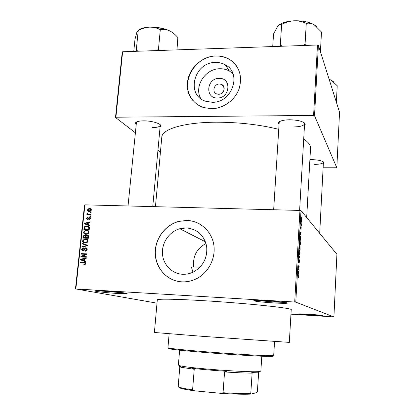 <?xml version="1.0" encoding="UTF-8"?>
<svg xmlns="http://www.w3.org/2000/svg" width="415" height="415" viewBox="0 0 415 415"><rect width="100%" height="100%" fill="white"/><g stroke="black" fill="none" stroke-linecap="round" stroke-linejoin="round"><path stroke-width="0.62" d="M273.724 302.929C263.546 302.265 256.947 301.581 253.923 300.88C252.875 300.304 257.279 300.284 267.146 300.823C278.662 301.492 289.893 302.857 287.133 303.209C285.281 303.438 280.81 303.344 273.724 302.929M256.724 300.429L273.615 302.001L284.394 302.369M312.474 315.353L298.707 314.036C298.369 313.75 301.83 313.828 309.076 314.264C318.3 314.902 322.922 315.384 322.948 315.711L312.474 315.353M303.095 313.942L318.57 315.011M117.383 293.462C108.429 292.933 96.69 291.709 95.108 291.123C94.158 290.687 97.229 290.666 104.321 291.06C115.697 291.719 129.636 293.363 126.741 293.675L117.383 293.462M98.293 290.791L123.712 292.85M217.522 97.982C204.803 98.62 206.488 78.196 219.063 78.383C231.798 77.579 230.247 98.241 217.522 97.982M219.426 83.986C214.026 83.84 211.671 92.104 216.609 93.899L218.617 94.278C223.903 94.444 226.377 86.419 221.657 84.458L219.426 83.986M215.442 62.442C193.971 62.053 185.484 95.341 205.752 101.276L212.257 102.287C232.12 102.993 242.344 73.19 225.272 64.802C222.284 63.142 219.006 62.354 215.442 62.442M232.924 73.673L229.459 71.079C226.528 69.445 223.317 68.667 219.826 68.745C205.202 68.589 193.717 86.631 200.798 98.656M215.867 55.937C203.179 56.305 190.999 66.364 188.088 78.783C185.074 91.181 191.896 103.947 203.786 107.589L211.645 108.709C223.306 108.611 235.009 100.191 239.056 88.898C242.671 76.277 239.512 66.452 229.562 59.423C225.438 56.969 220.873 55.807 215.867 55.937M237.11 66.856C235.186 63.843 232.696 61.41 229.645 59.547C225.521 57.094 220.956 55.932 215.95 56.061C193.763 55.828 178.569 85.775 193.317 100.938M193.551 266.995C192.757 256.117 196.918 248.289 206.032 243.517M192.985 272.204L191.351 266.959L200.009 267.167M182.548 274.274C171.82 273.755 162.996 264.5 162.441 253.508C161.798 242.516 169.419 231.627 179.778 228.738L186.423 227.923C197.26 229.059 203.993 235.144 206.629 246.183C207.697 257.632 203.288 266.238 193.395 272.007C189.914 273.693 186.294 274.45 182.548 274.274M186.932 220.453L179.047 221.314C165.123 224.764 154.619 239.097 155.226 253.798C155.713 268.51 167.406 281.1 181.801 281.837C187.103 282.096 192.187 280.96 197.058 278.429C209.041 272.141 216.153 257.404 213.684 244.098C211.276 230.771 199.802 220.806 186.932 220.453M199.963 224.167C195.958 221.89 191.652 220.676 187.041 220.515L179.161 221.371C166.301 224.582 156.201 237.048 155.386 250.67C154.515 264.288 163.162 277.277 175.846 280.856M279.056 124.567L278.418 122.835C279.445 120.962 283.16 119.94 289.556 119.759C298.484 120.023 303.733 121.491 305.31 124.168L304.46 125.828M279.565 121.626L279.191 122.456L273.656 209.751M135.99 124.573L135.42 123.001C136.136 121.662 138.828 120.941 143.497 120.843C151.288 120.703 160.781 123.463 160.906 125.818L160.06 127.223M136.483 122.005L128.028 205.97M309.901 159.593L311.266 159.583C318.58 159.848 322.834 160.885 324.032 162.701L323.337 163.79M289.322 342.385L202.613 336.347L154.401 332.477L157.301 299.884C156.865 298.738 176.339 299.002 205.384 300.797C248.17 303.365 293.54 308.246 291.216 309.72L289.322 342.385M306.685 217.538L310.539 148.155C310.711 145.209 308.433 142.169 303.702 139.035M278.756 129.335C259.603 124.593 238.734 122.218 216.158 122.207C183.824 122.332 161.917 129.2 161.788 137.235L155.443 206.68M301.56 221.511L301.663 222.233L301.56 221.511M301.207 223.529L301.539 224.499L300.834 223.727L300.958 221.963L301.207 223.529L300.844 223.519M301.337 225.402L301.446 226.123L301.337 225.402M301.181 226.782L301.025 229.552L301.181 227.394L300.725 229.147L300.595 227.648L300.875 226.538L300.813 228.442L301.083 226.782M300.652 234.657L300.035 232.716L301.119 231.886L300.434 234.651M300.486 243.237L300.242 244.741L299.874 245L299.48 242.298C299.635 240.783 299.843 240.202 300.112 240.555L300.367 243.232M299.952 252.657L299.708 254.182L299.334 254.473L298.935 251.801C299.096 250.276 299.308 249.68 299.573 250.012L299.832 252.652M298.587 276.758L298.203 277.827L298.432 275.985L297.607 275.389L297.643 274.803L298.463 275.384L298.468 276.753M294.707 302.037L299.952 210.431L301 210.628L336.918 254.281L333.909 316.91L295.781 302.151L294.707 302.037L75.846 288.959L157.01 303.168M301 210.628L295.781 302.151M298.447 273.552L297.809 271.82L298.925 270.627L298.188 273.537M298.193 268.837L298.992 269.382L298.961 269.963L297.954 269.283L298.935 266.762L298.131 266.197L298.162 265.61L299.168 266.321L297.98 268.827M299.257 259.676L299.443 261.694L298.997 263.359L299.257 260.293L298.593 262.892L298.411 261.03L298.81 259.505L298.743 262.202L299.174 259.671M298.8 254.442L299.661 257.622L298.567 258.561L298.598 257.959L299.557 257.284L298.8 254.442M300.024 245.83L300.112 249.612L299.122 248.756L299.568 245.592L299.739 246.401L299.91 245.825M300.372 235.881L300.647 240.202L299.666 239.268L299.827 236.758L300.372 235.881L300.087 235.87M301.565 217.289L301.845 219.291L301.394 220.458L301.347 217.278M301.861 216.168L301.97 216.895L301.861 216.168M75.457 288.98L84.536 204.989L84.93 204.849L75.846 288.959M333.909 316.91L290.957 314.165M91.087 212.257L91.03 212.786L90.257 212.765L90.314 212.236L91.087 212.257M90.703 215.883L90.646 216.412L89.873 216.386L89.931 215.862L90.703 215.883M89.723 225.096L89.661 225.656L84.421 223.856L84.484 223.301L90.076 221.786L90.014 222.341L88.348 222.746L88.151 224.582L89.723 225.096M88.006 233.847L86.092 234.304C84.546 234.356 83.669 233.635 83.462 232.141L85.412 230.273L86.465 230.19L88.354 230.792L89.023 232.348L88.006 233.847M87.072 242.625L85.153 243.076C83.602 243.128 82.725 242.401 82.518 240.897L84.385 239.045L85.526 238.952L87.42 239.559L88.089 241.125L87.072 242.625M87.192 249.54L85.858 251.163L85.163 251.236L85.153 250.696L86.559 249.462L85.744 248.336L83.415 250.935L82.927 250.982L81.605 249.389L82.824 247.911L83.399 247.848L83.41 248.388L82.237 249.405L83.342 250.416L84.411 248.554L85.791 247.797C86.766 247.9 87.233 248.481 87.192 249.54M85.879 261.227L85.817 261.792L80.546 259.889L80.603 259.318L86.237 257.855L86.175 258.421L84.499 258.815L84.297 260.677L85.879 261.227M299.952 210.431L84.93 204.849M85.225 264.391L83.877 264.646L83.861 264.101L84.603 264.028L85.065 263.504L84.717 262.903L80.251 262.607L80.308 262.067L84.006 262.249C85.013 262.166 85.578 262.602 85.703 263.561L85.225 264.391M86.362 256.703L86.304 257.243L80.858 256.984L80.92 256.413L85.526 254.343L81.164 254.141L81.221 253.607L86.662 253.856L86.6 254.431L81.999 256.496L86.362 256.703M87.581 245.229L87.524 245.753L81.921 247.112L81.978 246.557L86.911 245.498L82.269 243.88L82.331 243.32L87.581 245.229M88.494 236.638L88.317 238.293L82.891 238.08L83.073 236.426L84.193 235.046L85.661 235.632L87.072 234.952C88.089 235.004 88.561 235.564 88.494 236.638M89.417 227.97L89.251 229.531L83.835 229.334L84.183 227.01L85.817 225.936L86.891 225.864C88.442 225.781 89.287 226.481 89.417 227.97M90.491 218.529L89.09 219.779L89.075 219.245L89.931 218.472L89.396 217.74L87.664 219.634L86.413 218.42L87.669 217.232L87.684 217.761L86.979 218.42L87.482 219.11L89.355 217.206L90.491 218.529M90.864 214.373L90.807 214.903L86.875 214.783L86.932 214.254L87.56 214.275L86.932 213.626L87.197 213.128L87.736 213.294L88.032 214.187L90.864 214.373M91.393 210.037L89.868 211.411L89.204 211.448C88.089 211.505 87.461 210.996 87.326 209.923L88.877 208.543L89.474 208.512C90.61 208.444 91.248 208.953 91.393 210.037M317.48 45.012L318.398 45.318L314.529 115.697L313.59 115.448L317.48 45.012L122.633 51.761L115.899 117.206L115.5 117.455L135.202 132.665M157.944 150.225L160.429 152.144M115.5 117.455L122.228 52.088L122.633 51.761M314.529 115.697L336.819 167.774L323.124 167.79M336.819 167.774L339.543 112.278L318.398 45.318M313.59 115.448L115.899 117.206M293.924 126.938C300.387 126.772 303.946 125.693 304.584 123.712L304.309 122.845M152.471 127.613C157.244 127.519 159.832 126.746 160.237 125.304L160.06 124.609M314.264 164.392C319.825 164.335 322.875 163.614 323.415 162.224L323.332 161.85M85.153 264.433L83.861 264.101M85.687 263.665L85.065 263.504M85.687 263.151L84.717 262.903M81.817 262.679L80.308 262.067M81.843 262.462L85.381 262.633M85.832 261.647L80.546 259.889M82.077 260.288L82.118 259.878M81.423 259.536L80.603 259.318M82.149 259.889L83.68 260.464L83.84 258.965L81.148 259.588L82.149 259.889M84.302 260.63L83.68 260.464M84.463 259.131L83.84 258.965M82.424 257.061L80.92 256.413M82.445 256.833L82.735 256.703M86.304 254.566L85.526 254.343M82.725 254.213L81.221 253.607M82.746 254.037L86.626 254.213M86.32 257.051L81.999 256.496M86.232 251.018L85.153 250.696M87.176 249.648L86.559 249.462M85.889 250.525L85.692 250.857M83.394 250.94L83.166 250.494M82.227 249.576L81.605 249.389M83.882 250.707L83.005 250.447M84.136 250.468L83.576 250.302M84.976 248.725L84.411 248.554M86.346 248.518L86.87 248.289M86.579 248.035L85.791 247.797M82.969 246.858L81.978 246.557M82.269 243.88L86.911 245.498M83.783 244.357L83.835 243.87M84.831 243.055L84.219 242.391M83.145 241.099L82.518 240.897M85.952 239.533L87.026 239.45L85.526 238.952M87.026 239.45L87.295 239.465M87.913 240.14L87.01 239.984M85.101 242.536L86.216 242.977M83.15 240.918C83.322 242.07 84.012 242.614 85.215 242.542L86.107 242.469L87.451 241.105C87.285 239.974 86.621 239.434 85.454 239.486L84.204 239.663L83.15 240.918M86.408 242.925L85.215 242.542M88.063 241.302L87.451 241.105M84.453 238.143L84.478 237.873M83.685 236.633L83.073 236.426M85.231 235.756L85.63 235.575M85.371 235.279L84.587 235.009M86.201 235.813L85.661 235.632M87.617 235.679L88.271 235.476M88.11 235.31L87.072 234.952M88.514 236.275L86.704 235.513L85.947 236.607L85.838 237.66L88.328 238.205M85.993 236.301L84.328 235.57L83.581 237.572L85.091 238.075L86.725 237.961M83.581 237.572L85.2 237.634L85.319 236.073M86.704 238.137L85.2 237.634M85.838 237.66L87.741 237.733L87.85 236.047M88.354 237.94L87.741 237.733M88.473 236.815L87.861 236.602M85.692 234.273L85.127 233.609M84.084 232.359L83.462 232.141M87.01 230.792L87.959 230.73L86.465 230.19M87.959 230.73L88.302 230.756M88.877 231.425L88.001 231.264M85.983 233.759L87.031 234.231M84.095 232.161C84.266 233.308 84.951 233.842 86.154 233.77L86.974 233.707L88.385 232.327C88.219 231.207 87.555 230.673 86.387 230.724L85.142 230.906L84.095 232.161M87.285 234.164L86.154 233.77M88.992 232.545L88.385 232.327M84.769 227.228L84.183 227.01M87.482 226.46L88.385 226.419L86.891 225.864M88.385 226.419L88.898 226.46M89.355 227.109L85.915 226.455L84.81 227.135L84.525 228.826L86.024 229.371L89.256 229.485M84.525 228.826L88.675 228.976L88.774 228.017L88.125 226.652M89.287 229.199L88.675 228.976M89.386 228.245L88.774 228.017M85.931 224.375L85.978 223.918M85.117 223.54L84.484 223.301M89.713 225.169L88.151 224.582M88.307 223.14L87.695 222.907L85.018 223.555L89.028 224.914M87.508 224.401L86.019 223.835L87.539 224.385L87.695 222.907M89.028 224.946L87.539 224.385M85.018 223.555L86.019 223.835M89.858 219.556L89.075 219.245M90.47 218.684L89.931 218.472M86.974 218.643L86.413 218.42M88.141 219.416L87.383 219.115M88.343 219.198L87.726 218.959M90.06 218.005L90.408 217.844M90.216 217.553L89.355 217.206M90.672 216.163L89.931 215.862M88.333 214.825L86.932 214.254M88.421 214.348L88.966 214.846L87.56 214.275M87.684 213.933L86.932 213.626M87.715 213.346L87.197 213.128M89.375 214.742L88.032 214.187M89.516 214.799L89.832 214.871M90.216 214.882L88.826 214.311M91.056 212.547L90.314 212.236M89.049 211.443L88.815 210.877M87.892 210.161L87.326 209.923M90.273 209.186L90.947 209.144L89.474 208.512M91.393 209.715L90.932 209.668M89.453 211.007L89.936 211.401M87.887 209.954L89.256 210.919L90.833 210.006L89.458 209.041L87.887 209.954M90.231 211.334L89.256 210.919M91.362 210.234L90.833 210.006M298.209 277.614L298.468 277.63M298.447 274.232L298.717 274.242M298.38 271.208L298.888 271.234M298.095 271.514L298.561 271.54M298.079 272.546L298.338 273.277L298.432 271.659L297.814 272.531M297.98 271.633L298.432 271.659M298.037 269.34L298.992 269.382M298.25 266.28L299.168 266.321M298.852 266.933L299.132 266.944M299.101 257.596L299.661 257.622M299.132 254.156L299.708 254.182M299.054 251.9L299.371 253.897L299.838 252.564L299.64 250.717L299.303 250.639L298.935 251.895M299.049 253.881L299.371 253.897M299.63 246.396L299.926 246.401M299.272 248.279L299.568 248.538L299.552 246.183L299.153 248.274M299.137 248.518L299.568 248.538M299.687 248.637L300.029 248.938L299.993 246.406L299.687 248.637L299.132 248.616M299.298 248.907L300.029 248.938M299.687 244.715L300.242 244.741M299.594 242.401L299.905 244.425L300.372 243.133L300.17 241.25L299.838 241.162L299.474 242.396M299.594 244.414L299.905 244.425M299.812 238.801L300.564 239.517L300.336 236.451L299.692 238.796M299.905 239.497L300.564 239.517M300.372 232.457L301.083 232.483M300.112 232.659L300.766 232.68M300.294 233.531L300.548 234.351L300.642 232.758L300.066 233.521M300.035 232.737L300.642 232.758M301.005 223.913L301.57 223.934M301.217 218.591L301.425 219.888L301.591 217.937L301.114 218.586M272.053 355.873C273.361 356.158 273.169 356.329 271.477 356.397C265.968 356.703 234.221 354.887 206.115 352.589C186.963 351.012 174.928 349.798 170.01 348.942C168.345 348.631 168.184 348.434 169.517 348.346M169.138 333.774L167.945 347.729L169.341 348.133C174.31 348.979 186.517 350.198 205.954 351.79C234.485 354.114 266.705 355.977 272.256 355.691L273.698 355.494L274.554 341.514M320.421 51.709L321.49 32.022L314.145 24.724C308.916 21.886 302.234 20.579 294.09 20.791C298.323 20.724 302.291 21.549 305.985 23.271L306.467 23.365C308.952 22.856 311.509 23.313 314.145 24.724L316.536 26.456M305.912 45.411L305.046 44.421L306.28 23.256M305.046 44.421L302.322 45.536M282.854 46.21L280.296 45.287L281.645 24.309L281.941 24.298C285.805 22.265 289.857 21.098 294.09 20.791C287.367 21.17 282.345 22.576 279.03 25.014M280.296 45.287L279.788 46.314M272.717 46.563L273.552 33.911L277.723 26.254C279.103 24.703 280.374 24.091 281.546 24.428L281.645 24.309M280.587 45.277L280.198 45.401M305.238 44.524L304.75 44.431M179.612 350.172L178.377 365.055L179.669 365.651C187.144 368.131 251.723 372.872 259.479 371.513L260.848 371.114L261.803 356.21M259.157 372.156L251.755 372.405L252.123 373.121C245.379 373.101 236.192 372.706 224.562 371.944L226.512 371.316C213.58 370.46 202.219 369.469 192.436 368.333L194.225 369.283L180.997 367.265L179.814 366.808L179.285 366.097M179.814 366.808L178.185 386.557L179.654 387.33C181.926 388.103 186.242 388.933 192.596 389.82L194.614 390.816C187.533 389.867 182.766 388.974 180.312 388.134L178.792 387.205M252.123 373.121L250.779 393.451L251.205 394.1C244.103 394.437 233.993 394.183 220.873 393.337L194.614 390.816M258.654 372.219L257.404 391.599L256.916 392.481L251.205 394.1M194.225 369.283L192.596 389.82M220.873 393.337L223.057 392.735C234.75 393.451 243.989 393.69 250.779 393.451M224.562 371.944L223.057 392.735M336.383 102.277L337.213 85.739L331.279 80.199L329.126 79.291M329.183 79.467L331.279 80.199L333.722 81.905M176.977 49.878L177.864 37.568C175.343 34.58 172.573 32.323 169.553 30.809C163.541 28.168 156.86 26.944 149.504 27.136C153.296 27.079 156.808 27.872 160.05 29.512L160.532 29.6C163.469 29.091 166.477 29.496 169.553 30.809M159.422 50.485L158.426 49.556L160.315 29.496M158.426 49.556L155.952 50.604M138.511 51.211L136.26 50.334L138.237 30.44L138.501 30.43C142.039 28.516 145.707 27.416 149.504 27.136C144.078 27.426 140.26 28.542 138.05 30.482M136.26 50.334L136.021 51.294M133.775 51.372L134.979 39.358L136.862 32.183L138.237 30.44M136.519 50.324L136.219 50.433M158.649 49.65L158.162 49.567M85.329 262.591L84.006 262.249M84.572 249.633L84.027 249.472M86.834 245.919L86.03 245.67M87.534 245.68L86.081 245.229M85.921 236.841L85.308 236.633M84.603 228.068L83.996 227.845M88.654 218.612L88.016 218.357M297.617 275.197L298.328 275.233M297.804 271.944L298.131 271.96M300.024 232.95L300.346 232.96M152.621 27.115L162.109 28.329M254.338 300.502L253.923 300.88M95.471 290.816L95.108 291.123M179.778 228.738L205.466 241.81M279.259 122.14L278.418 122.835M136.245 122.378L135.42 123.001M136.203 122.409L136.229 122.145L136.203 122.409M279.212 122.176L279.233 121.849L279.212 122.176M304.6 123.431L304.62 123.105L304.6 123.431M160.257 125.071L160.283 124.806L160.257 125.071M323.399 162.047L324.032 162.701M160.221 125.034L160.906 125.818M304.558 123.39L305.31 124.168M229.459 71.079L225.272 64.802M224.183 87.913L221.657 84.458M84.603 264.028L85.417 264.236M85.62 250.629L86.46 250.878M82.824 247.911L83.405 248.087M83.342 250.416L84.001 250.608M85.298 247.843L86.802 248.305M84.385 239.045L85.786 239.507M86.107 242.469L86.901 242.723M84.193 235.046L85.599 235.528M86.548 234.994L88.042 235.513M85.412 230.273L86.74 230.75M86.974 233.707L87.757 233.982M85.817 225.936L87.098 226.408M89.225 219.224L89.936 219.509M87.482 219.11L88.177 219.385M89.033 217.227L90.371 217.766M88.877 208.543L90.351 209.176M89.801 210.893L90.548 211.204M298.463 275.384L297.612 275.337M299.687 250.157L299.246 250.136M300.216 240.69L299.775 240.674M300.486 236.036L299.998 236.021M301.145 223.446L300.849 223.441M301.638 217.393L301.295 217.382M126.451 293.322L126.741 293.675M286.765 302.779L287.133 303.209M170.01 348.942L169.341 348.133M271.477 356.397L272.256 355.691M299.614 210.426L304.584 123.712M323.415 162.224L319.695 233.355M160.237 125.304L152.756 206.613M258.706 372.214L259.479 371.513M180.997 367.265L179.669 365.651M180.312 388.134L179.654 387.33M151.999 27.1L162.722 28.474"/></g></svg>
